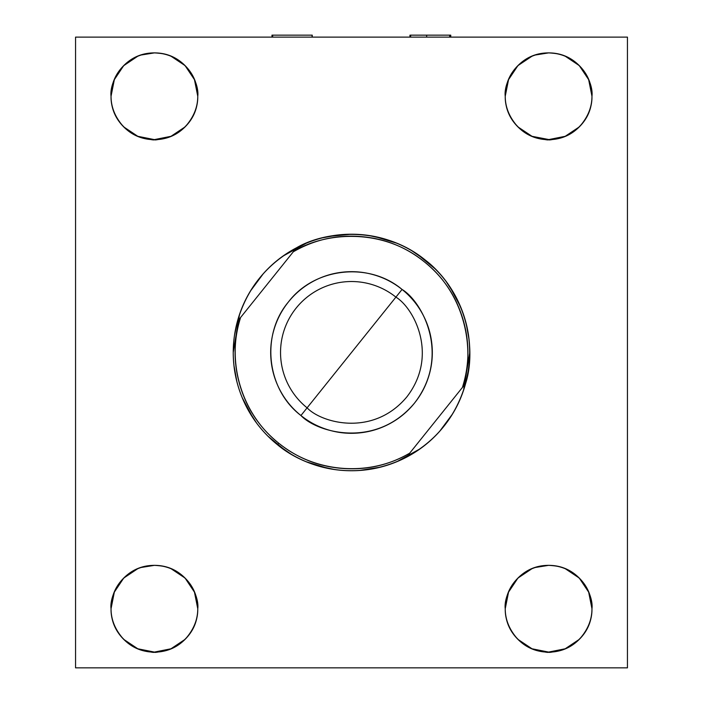 <?xml version="1.0" encoding="UTF-8"?>
<svg xmlns="http://www.w3.org/2000/svg" width="703" height="703" viewBox="0 0 703 703"><rect width="100%" height="100%" fill="white"/><g stroke="black" fill="none" stroke-linecap="round" stroke-linejoin="round"><path stroke-width="1.05" d="M240.602 317.484L296.508 247.79A118.262 118.262 0 0 1 425.5 260.233C448.628 277.659 481.072 322.624 465.632 383.451C456.142 416.229 436.431 440.807 406.492 457.187C350.463 485.448 299.522 463.532 277.5 444.735A118.262 118.262 0 0 1 237.368 321.526L240.602 317.484L237.368 321.526C246.858 288.74 266.569 264.161 296.508 247.79C281.956 255.426 269.539 265.664 259.249 278.485C248.967 291.314 241.665 305.656 237.368 321.526A118.262 118.262 0 0 0 406.492 457.187L409.726 453.145C369.426 477.117 314.953 472.978 278.731 443.198L277.5 444.735L278.731 443.198C241.806 414.304 225.953 362.027 240.602 317.484C233.378 340.366 233.255 363.284 240.215 386.246C247.184 409.199 260.022 428.189 278.731 443.198C297.448 458.207 318.767 466.625 342.695 468.444C366.615 470.263 388.961 465.166 409.726 453.145L462.398 387.485C469.622 364.611 469.745 341.684 462.785 318.731C455.816 295.77 442.978 276.789 424.269 261.771C405.552 246.762 384.233 238.343 360.305 236.533C336.386 234.714 314.039 239.811 293.274 251.823L240.602 317.484M402.063 289.451L395.903 297.132A70.959 70.959 0 0 0 296.148 308.09A70.959 70.959 0 0 0 307.097 407.837L300.937 415.526C266.56 389.365 260.576 334.909 288.458 301.921C314.619 267.544 369.075 261.569 402.063 289.451C422.538 301.701 451.106 355.7 414.542 403.047C376.254 449.015 317.343 432.846 300.937 415.526L307.097 407.837C321.508 423.048 373.231 437.248 406.852 396.887C438.953 355.314 413.874 307.896 395.903 297.132L402.063 289.451C410.42 296.156 417.187 304.206 422.336 313.6C427.494 322.993 430.658 333.011 431.827 343.67C432.995 354.321 432.09 364.787 429.094 375.077C426.097 385.367 421.246 394.691 414.542 403.047C407.837 411.413 399.787 418.171 390.385 423.329C381 428.479 370.973 431.642 360.323 432.811C349.672 433.988 339.197 433.074 328.907 430.078C318.617 427.081 309.294 422.231 300.937 415.526C292.58 408.821 285.813 400.772 280.664 391.378C275.506 381.984 272.342 371.957 271.173 361.307C270.005 350.656 270.91 340.182 273.906 329.892C276.903 319.601 281.754 310.278 288.458 301.921C295.163 293.564 303.213 286.806 312.615 281.648C322 276.49 332.027 273.326 342.677 272.158C353.328 270.989 363.803 271.903 374.093 274.899C384.383 277.887 393.706 282.738 402.063 289.451M307.097 407.837L395.903 297.132C413.874 307.896 438.953 355.314 406.852 396.887C373.231 437.248 321.508 423.048 307.097 407.837A70.959 70.959 0 0 1 296.148 308.09A70.959 70.959 0 0 1 395.903 297.132L307.097 407.837M430.403 264.39L425.5 260.233C383.979 226.05 326.816 229.986 296.508 247.79L293.274 251.823C322.58 232.719 381.351 226.498 424.269 261.771C468.013 296.007 474.683 354.734 462.398 387.485L406.492 457.187C421.044 449.542 433.461 439.305 443.751 426.484C454.033 413.663 461.335 399.313 465.632 383.451C476.441 349.997 467.873 293.344 425.5 260.233L411.73 250.69M244.872 403.645L247.834 409.392L256.832 423.399M272.597 440.579L277.483 444.727M233.405 358.925L233.941 365.393L236.902 381.773M237.658 320.471L234.415 335.718M338.591 234.934L322.176 237.895M300.339 245.857L295.594 248.273M390.727 240.909L384.567 238.941L368.258 235.4M345.041 234.398L338.741 234.916M455.166 295.576L446.168 281.569M469.059 339.575L466.098 323.195M458.128 301.323L455.236 295.699M465.342 384.497L468.585 369.251M469.595 346.043L469.068 339.707M374.567 468.497L359.382 470.492L380.824 467.073M402.661 459.112L407.406 456.695M312.273 464.059L318.433 466.027L334.742 469.569M277.5 444.735L291.27 454.279M462.398 387.485L465.632 383.451L462.398 387.485M253.15 418.197L242.245 397.749M285.769 450.825L267.878 436.115C278.968 447.196 291.754 455.746 306.244 461.748C320.726 467.75 335.814 470.746 351.5 470.746C367.177 470.746 382.265 467.75 396.756 461.748L420.306 448.69M328.415 468.497L306.253 461.748M417.204 450.843L396.764 461.739M449.85 418.206L439.7 431.273L452.583 413.909M463.505 390.464L469.762 352.484L463.523 390.402M449.85 286.771L460.702 307.097M417.231 254.143L435.052 268.792M469.762 352.484C469.762 336.807 466.757 321.719 460.764 307.229C454.762 292.738 446.212 279.952 435.122 268.862L435.122 268.862C424.032 257.773 411.246 249.231 396.756 243.229C382.274 237.227 367.186 234.222 351.5 234.222C335.823 234.222 320.735 237.227 306.244 243.229L282.694 256.279M374.585 236.48L396.624 243.168M328.433 236.472L351.351 234.222M285.796 254.126L306.148 243.264M253.15 286.771L263.3 273.695M239.495 314.505L233.238 352.458L239.477 314.566M627.445 37.118L75.555 37.118L627.445 37.118L627.445 667.85L75.555 667.85L75.555 37.118L75.555 667.85L627.445 667.85L627.445 37.118M170.987 136.312C159.933 139.414 154.396 140.512 154.396 139.616L170.987 136.312L185.056 126.918L170.987 136.312L154.396 139.616C166.374 139.616 176.594 135.38 185.056 126.918C193.527 118.447 197.763 108.227 197.763 96.249C197.763 107.322 193.527 117.542 185.056 126.918L185.047 126.927C193.677 117.542 197.912 107.322 197.763 96.249C197.763 84.281 193.527 74.061 185.056 65.59C176.594 57.128 166.374 52.892 154.396 52.892C142.428 52.892 132.208 57.119 123.737 65.59C115.266 74.052 111.039 84.281 111.039 96.249C111.039 108.227 115.266 118.447 123.737 126.918C132.199 135.38 142.419 139.616 154.396 139.616L137.762 136.294M549.148 139.607L532.013 136.312L517.944 126.918C509.473 117.542 505.237 107.322 505.237 96.249L505.255 97.436M514.482 69.492L508.541 79.659L505.237 96.249C505.237 108.227 509.473 118.447 517.944 126.918L531.969 136.294M532.083 56.161L535.08 55.054L532.013 56.187L517.944 65.59C509.473 74.052 505.237 84.281 505.237 96.249C503.497 83.569 516.512 53.481 548.604 52.892C580.696 53.481 593.71 83.569 591.961 96.249L588.666 79.659L579.263 65.59L565.194 56.187C561.741 54.395 556.205 53.296 548.604 52.892L535.097 55.045M517.944 126.918L532.013 136.312C543.182 139.414 548.718 140.512 548.604 139.616L565.194 136.312L579.263 126.918C587.884 117.542 592.111 107.322 591.961 96.249C592.506 119.431 571.785 140.152 548.604 139.616C525.422 140.152 504.701 119.431 505.237 96.249C505.088 107.322 509.324 117.542 517.944 126.918C526.406 135.38 536.626 139.616 548.604 139.616C560.572 139.616 570.792 135.38 579.263 126.918C587.734 118.447 591.961 108.227 591.961 96.249C591.961 84.281 587.734 74.061 579.263 65.59L579.263 65.59C570.801 57.128 560.581 52.892 548.604 52.892C536.626 52.892 526.406 57.119 517.944 65.59L517.76 65.766M517.03 66.53L514.552 69.404M272.623 35.15L272.087 35.15M311.57 35.15L310.287 35.15M120.275 581.961L114.334 592.128L123.737 578.059L137.806 568.657L123.737 578.059C115.266 586.522 111.039 596.742 111.039 608.719C111.039 620.696 115.266 630.916 123.737 639.379C132.199 647.85 142.419 652.085 154.396 652.085C166.374 652.085 176.594 647.85 185.056 639.379C193.527 630.916 197.763 620.696 197.763 608.719C197.763 596.742 193.527 586.522 185.056 578.059C176.594 569.588 166.374 565.361 154.396 565.353C142.428 565.353 132.208 569.588 123.737 578.059L123.561 578.235M534.992 567.549L532.013 568.657L517.944 578.059C509.473 586.522 505.237 596.742 505.237 608.719C505.237 620.696 509.473 630.916 517.944 639.379C526.406 647.85 536.626 652.085 548.604 652.085C560.572 652.085 570.792 647.85 579.263 639.379C587.734 630.916 591.961 620.696 591.961 608.719C591.961 596.742 587.734 586.522 579.263 578.059C570.801 569.588 560.581 565.361 548.604 565.353C536.626 565.353 526.406 569.588 517.944 578.059L517.76 578.235M263.335 273.66L250.417 291.068M233.238 352.484C233.238 368.17 236.243 383.249 242.236 397.74C248.238 412.23 256.788 425.016 267.878 436.106M312.079 35.15L272.659 35.15L312.079 35.15L312.079 37.118L312.079 35.15M359.382 470.483L354.514 470.711M343.618 470.483L345.929 470.615L343.618 470.492M170.987 648.781C159.933 651.874 154.396 652.982 154.396 652.085L170.987 648.781L185.056 639.379L170.987 648.781L154.396 652.085L137.806 648.781L123.737 639.379L137.806 648.781C148.974 651.874 154.511 652.982 154.396 652.085L154.941 652.076M185.618 578.622L194.459 592.128L197.763 608.719C198.299 631.9 177.578 652.621 154.396 652.085C131.215 652.621 110.494 631.9 111.039 608.719L114.334 592.128L111.039 608.719C110.889 619.782 115.116 630.011 123.737 639.379C115.266 630.011 111.039 619.782 111.039 608.719C109.29 596.039 122.304 565.95 154.396 565.353C186.488 565.95 199.503 596.039 197.763 608.719C197.763 619.782 193.527 630.011 185.056 639.379C193.677 630.011 197.912 619.782 197.763 608.719L194.459 592.128L185.056 578.059L170.987 568.657C167.534 566.864 162.006 565.766 154.396 565.353L140.89 567.514M514.482 581.961L508.541 592.128L517.944 578.059L532.013 568.657C535.466 566.864 540.994 565.766 548.604 565.353C556.17 565.766 561.706 566.864 565.194 568.657L579.272 578.059L588.666 592.128L591.961 608.719C591.961 619.782 587.734 630.011 579.263 639.379L565.194 648.781C554.131 651.874 548.604 652.982 548.604 652.085L532.013 648.781L517.944 639.379C509.473 630.011 505.237 619.782 505.237 608.719L505.255 609.905M549.148 652.076L565.194 648.781L579.263 639.387C587.884 630.011 592.111 619.782 591.961 608.719C592.506 631.9 571.785 652.621 548.604 652.085C525.422 652.621 504.701 631.9 505.237 608.719C505.088 619.782 509.324 630.011 517.944 639.379L531.969 648.764M154.941 139.607L154.396 139.616C154.511 140.512 148.974 139.414 137.806 136.312L123.737 126.918C115.266 117.542 111.039 107.322 111.039 96.249C110.889 107.322 115.116 117.542 123.737 126.918M120.275 69.492L114.334 79.65L111.039 96.249C109.29 83.569 122.304 53.481 154.396 52.892C186.488 53.481 199.503 83.569 197.763 96.249C198.299 119.431 177.578 140.152 154.396 139.616C131.215 140.152 110.494 119.431 111.039 96.249L114.334 79.659L123.737 65.59L137.806 56.187C141.303 54.395 146.83 53.296 154.396 52.892C161.962 53.296 167.499 54.395 170.987 56.187L185.056 65.59L194.459 79.659L197.763 96.249L194.459 79.659L185.056 65.59L171.022 56.205C167.534 54.395 162.006 53.296 154.396 52.892L140.89 55.045M426.659 35.15L426.659 37.118L426.659 35.15L410.631 35.15L450.641 35.15M449.674 35.15L449.674 37.118L449.674 35.15L434.639 35.15M272.659 35.15L272.659 37.118L272.659 35.15M508.541 79.659L505.237 96.249L508.541 79.65L517.944 65.59L532.013 56.187C535.466 54.395 540.994 53.296 548.604 52.892L548.085 52.892M581.645 68.173L579.114 65.441M575.089 61.917L570.827 59.017M557.444 53.797L554.122 53.243M542.944 53.261L538.621 54.052M532.013 56.187C535.501 54.395 541.038 53.296 548.604 52.892C556.17 53.296 561.706 54.395 565.194 56.187L579.272 65.59L588.666 79.659L591.961 96.249C591.961 107.322 587.734 117.542 579.263 126.918L565.194 136.312C554.131 139.414 548.604 140.512 548.604 139.616L565.194 136.312M154.238 52.892L144.941 53.938M409.954 35.15L409.954 37.118M410.631 35.15L410.631 37.118L410.631 35.15M508.541 592.128L505.237 608.719L508.541 592.119M548.094 565.361L543.067 565.713M538.507 566.548L535.097 567.514L548.604 565.353C556.205 565.766 561.741 566.864 565.194 568.657L579.263 578.059L588.666 592.128L591.952 607.814M532.083 568.63L535.062 567.523M526.257 571.557L522.092 574.404M111.039 608.728L111.056 609.905M122.823 579L120.345 581.873M140.881 567.514L137.876 568.63M158.693 53.103L154.555 52.892M197.763 96.241L197.754 95.344M548.445 52.892L539.148 53.938M123.737 639.379L137.762 648.764M552.901 565.572L548.762 565.353M552.901 53.103L548.762 52.892M591.961 96.232L591.952 95.344M517.944 639.379L532.013 648.781C543.182 651.874 548.718 652.982 548.604 652.085L565.194 648.781M137.806 56.187L123.561 65.766M122.823 66.53L120.345 69.404M140.881 55.054L137.876 56.161M425.5 260.233L430.763 264.715M456.95 298.951L462.767 312.413M463.092 313.336L464.885 318.872M466.555 325.129L467.565 329.777M468.646 336.271L469.2 340.937M111.039 96.258L111.056 97.436M505.237 608.719L505.237 608.71C503.497 596.039 516.512 565.95 548.604 565.353C580.696 565.95 593.71 596.039 591.961 608.719M517.03 579L514.552 581.873M197.763 608.473L197.358 602.814M196.339 597.726L194.511 592.251M194.195 591.495L192.095 587.295M180.856 574.369L176.717 571.548M137.806 568.657C141.303 566.864 146.83 565.766 154.396 565.353C161.962 565.766 167.499 566.864 170.987 568.657L171.022 568.665M158.693 565.572L154.555 565.353M197.763 608.719L197.754 607.814M548.445 565.353L539.148 566.407M532.013 568.657C535.501 566.864 541.038 565.766 548.604 565.353M170.987 568.657L185.056 578.059M154.238 565.353L144.941 566.407M271.982 35.15L271.982 37.118M450.728 35.15L450.728 37.118M312.237 35.15L312.237 37.118M450.746 35.15L450.746 37.118"/></g></svg>
